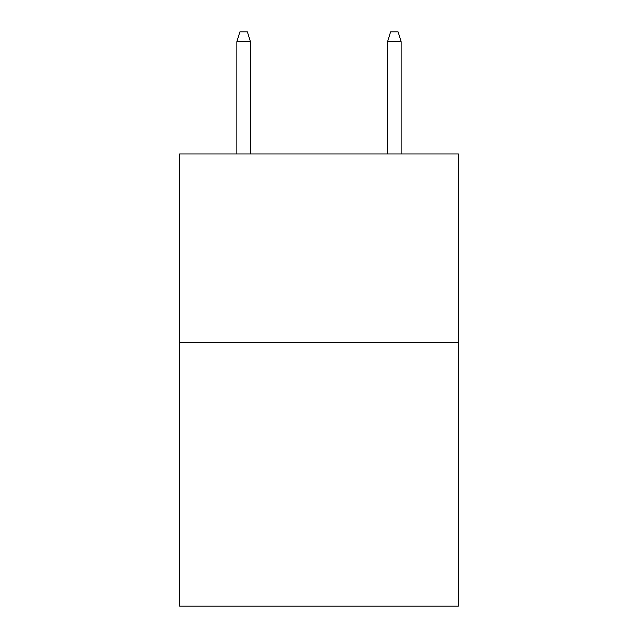 <?xml version="1.0" encoding="UTF-8"?>
<svg xmlns="http://www.w3.org/2000/svg" width="638" height="638" viewBox="0 0 638 638"><rect width="100%" height="100%" fill="white"/><g stroke="black" fill="none" stroke-linecap="round" stroke-linejoin="round"><path stroke-width="0.96" d="M458.403 342.359L458.403 606.1L179.597 606.1L179.597 153.973L458.403 153.973L458.403 342.359L179.597 342.359M250.431 153.973L250.431 41.693L236.865 41.693L236.865 153.973M236.865 41.693L239.88 31.9L247.416 31.9L250.431 41.693M387.569 41.693L390.584 31.9L398.12 31.9L401.135 41.693L387.569 41.693L387.569 153.973M401.135 41.693L401.135 153.973"/></g></svg>
